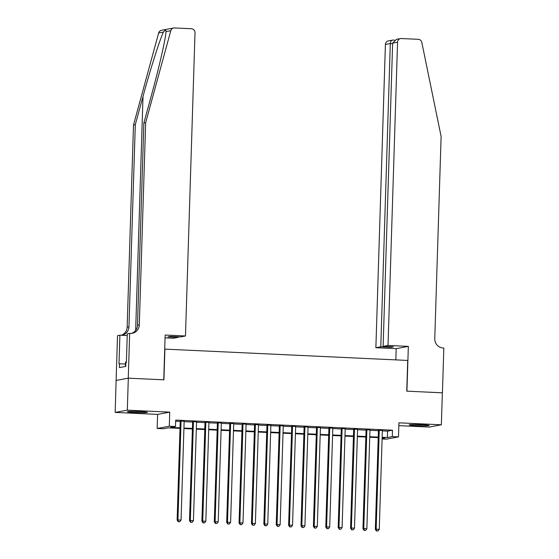 <?xml version="1.0" encoding="UTF-8"?>
<svg xmlns="http://www.w3.org/2000/svg" width="559" height="559" viewBox="0 0 559 559"><rect width="100%" height="100%" fill="white"/><g stroke="black" fill="none" stroke-linecap="round" stroke-linejoin="round"><path stroke-width="0.84" d="M134.782 412.514A9.999 0.58 -178.2 0 0 147.345 412.353A9.999 0.58 -178.2 0 0 139.904 411.564A9.999 0.58 -178.2 0 0 127.347 411.724A9.999 0.58 -178.2 0 0 134.782 412.514M416.616 425.658A9.999 0.58 -178.2 0 0 429.179 425.497A9.999 0.58 -178.2 0 0 421.745 424.707A9.999 0.58 -178.2 0 0 409.181 424.868A9.999 0.58 -178.2 0 0 416.616 425.658M180.012 428.39L168.273 427.845L163.347 428.76L157.156 428.474L169.3 426.21L175.498 426.496L170.572 427.418L180.026 427.859M128.256 378.163L163.752 379.82L165.157 335.037L185.476 335.987L195.007 32.75A3.85 3.717 79.4 0 0 191.409 28.74L174.499 27.95A3.85 3.717 79.4 0 0 170.795 30.703L145.654 122.707L139.303 324.863A8.979 8.665 -100.6 0 1 130.345 333.416L129.667 333.381L128.256 378.163L116.111 380.434L115.168 412.423L157.596 414.401L157.156 428.474M398.84 425.651L429.207 427.069L441.358 424.798L398.93 422.821L398.49 436.893L386.339 439.164L382.097 438.962M116.174 380.434L128.318 378.17L127.312 410.152L115.168 412.423M128.318 378.17L163.934 379.827L164.905 349.123L407.714 360.443L406.749 391.153L442.365 392.809L441.358 424.798M184.149 421.241L180.243 421.06M196.537 421.814L192.624 421.633M208.926 422.394L205.013 422.213M221.315 422.974L217.402 422.793M233.704 423.547L229.791 423.366M246.093 424.127L242.18 423.946M258.482 424.707L254.569 424.526M270.87 425.28L266.957 425.099M283.259 425.86L279.346 425.679M295.648 426.44L291.735 426.258M308.037 427.013L304.124 426.831M320.426 427.593L316.513 427.411M332.815 428.173L328.902 427.991M345.196 428.753L341.29 428.564M357.585 429.326L353.679 429.144M369.974 429.906L366.061 429.724M382.349 430.884L387.569 431.129L392.495 430.206L175.701 420.095L175.498 426.496M175.659 421.248L180.229 421.458M184.142 421.64L192.617 422.038M196.53 422.22L205.006 422.611M208.912 422.8L217.395 423.191M221.301 423.373L229.777 423.771M233.69 423.953L242.166 424.344M246.079 424.533L254.555 424.924M258.468 425.106L266.943 425.504M270.856 425.685L279.332 426.077M283.245 426.265L291.721 426.657M295.634 426.838L304.11 427.237M308.023 427.418L316.499 427.817M320.412 427.998L328.888 428.39M332.801 428.571L341.276 428.97M345.189 429.151L353.665 429.55M357.578 429.731L366.054 430.123M369.967 430.304L378.443 430.703M382.363 430.486L378.45 430.297M157.596 414.401L169.747 412.13L127.312 410.152M169.747 412.13L169.3 426.21M392.495 430.206L392.292 436.607L398.49 436.893M382.111 438.508L385.067 437.956L382.132 437.816M378.219 437.634L369.744 437.243M365.831 437.054L357.355 436.663M353.449 436.481L344.966 436.083M341.06 435.901L332.584 435.503M328.671 435.321L320.195 434.93M316.282 434.748L307.806 434.35M303.893 434.168L295.418 433.77M291.505 433.588L283.029 433.197M279.116 433.015L270.64 432.617M266.727 432.435L258.251 432.037M254.338 431.855L245.862 431.464M241.949 431.282L233.473 430.884M229.56 430.703L221.084 430.304M217.172 430.123L208.696 429.731M204.783 429.55L196.307 429.151M192.401 428.97L183.918 428.571M382.153 437.285L387.366 437.522L392.292 436.607M183.939 428.04L192.415 428.432M196.328 428.613L204.804 429.012M208.717 429.193L217.192 429.591M221.105 429.773L229.581 430.164M233.494 430.346L241.97 430.744M245.876 430.926L254.359 431.324M258.265 431.506L266.741 431.897M270.654 432.079L279.13 432.477M283.043 432.659L291.518 433.057M295.432 433.239L303.907 433.63M307.82 433.812L316.296 434.21M320.209 434.392L328.685 434.79M332.598 434.972L341.074 435.363M344.987 435.552L353.463 435.943M357.376 436.125L365.852 436.523M369.765 436.705L378.24 437.096M387.569 431.129L387.366 437.522M378.457 430.109L375.341 529.331L376.158 529.177L379.275 430.151M376.794 530.931L378.031 530.987L376.794 530.931L376.158 529.177L379.261 529.324L382.37 430.29M375.341 529.331L376.466 530.994M378.031 530.987L379.261 529.324M422.066 424.721A8.658 0.496 1.8 0 1 421.472 424.714A8.658 0.496 1.8 0 1 416.322 424.54M414.652 424.526A9.936 0.573 -178.2 0 0 421.807 424.791A9.936 0.573 -178.2 0 0 423.743 424.812M140.232 411.578A8.658 0.496 1.8 0 1 139.638 411.571A8.658 0.496 1.8 0 1 134.488 411.396M132.818 411.382A9.936 0.573 -178.2 0 0 139.974 411.648A9.936 0.573 -178.2 0 0 141.909 411.669M126.397 362.001L125.523 362.029L125.384 366.487M388.023 345.434L397.554 42.198L392.642 43.113L383.118 346.349L388.023 345.434L408.343 346.377L406.931 391.16L442.365 392.83M392.642 43.113L396.422 39.361L400.565 38.585A3.85 3.717 79.4 0 1 401.39 38.529L418.3 39.319A3.85 3.717 79.4 0 1 421.821 42.407L441.114 136.487L434.762 338.642A8.979 8.665 79.4 0 0 443.154 347.998L443.832 348.033L442.428 392.816M395.842 359.891L396.191 348.648L408.343 346.377M396.191 348.648L375.879 347.698L380.784 346.783L391.069 347.265L393.396 346.825L383.118 346.349M380.784 346.783L390.315 43.546L385.403 44.461A3.85 3.717 -100.6 0 1 388.414 40.856L393.166 40.066C391.51 40.094 390.559 41.254 390.315 43.546L392.628 43.658M375.879 347.698L385.403 44.461M400.565 38.585A3.85 3.717 79.4 0 0 397.554 42.198M391.069 347.265L391.083 346.72M145.654 122.707L143.859 123.043L151.566 94.827C159.022 67.849 165.834 37.991 165.995 31.597C166.163 29.697 165.31 29.851 163.452 32.073C159.944 39.088 150.294 69.477 143.013 96.427L135.299 124.636L128.947 326.791A8.979 8.665 -100.6 0 1 121.506 335.281M170.795 30.703L165.995 31.597L166.03 31.038M185.476 335.987L180.564 336.902L170.285 336.42L167.952 336.86L178.237 337.336L178.251 336.791M178.237 337.336L173.325 338.251L165.073 337.867M135.299 124.636L133.503 124.971L127.152 327.127A8.979 8.665 -100.6 0 1 121.219 335.267M131.365 333.402A8.979 8.665 -100.6 0 0 137.5 325.198L143.859 123.043M163.452 32.073L158.651 32.967L133.503 124.971M129.667 333.381L127.284 333.828L126.383 362.491L125.859 362.588L125.74 366.424L119.402 367.605L119.521 363.769L118.997 363.867L119.899 335.204L117.516 335.652L116.111 380.434M127.228 335.547L119.899 335.204M158.651 32.967A3.85 3.717 -100.6 0 1 161.523 30.277L173.674 28.006M125.461 364.042L119.521 363.769M366.068 429.529L362.952 528.751L363.776 528.597L366.886 429.571M364.405 530.351L365.642 530.414L364.405 530.351L363.776 528.597L366.872 528.744L369.981 429.717M362.952 528.751L364.077 530.414M365.642 530.414L366.872 528.744M353.679 428.956L350.563 528.178L351.387 528.024L354.497 428.991M352.016 529.778L353.253 529.834L352.016 529.778L351.387 528.024L354.483 528.164L357.592 429.137M350.563 528.178L351.688 529.834M353.253 529.834L354.483 528.164M341.29 428.376L338.174 527.598L338.999 527.444L342.108 428.411M339.627 529.198L340.864 529.254L339.627 529.198L338.999 527.444L342.094 527.591L345.203 428.557M338.174 527.598L339.299 529.261M340.864 529.254L342.094 527.591M328.909 427.796L325.785 527.018L326.61 526.864L329.719 427.838M327.239 528.618L328.475 528.681L327.239 528.618L326.61 526.864L329.705 527.011L332.815 427.977M325.785 527.018L326.91 528.681M328.475 528.681L329.705 527.011M316.52 427.223L313.396 526.445L314.221 526.292L317.33 427.258M314.85 528.045L316.087 528.101L314.85 528.045L314.221 526.292L317.316 526.431L320.426 427.404M313.396 526.445L314.521 528.101M316.087 528.101L317.316 526.431M304.131 426.643L301.008 525.865L301.832 525.712L304.941 426.678M302.461 527.465L303.698 527.521L302.461 527.465L301.832 525.712L304.928 525.858L308.044 426.824M301.008 525.865L302.133 527.528M303.698 527.521L304.928 525.858M291.742 426.063L288.626 525.285L289.443 525.132L292.553 426.105M290.072 526.885L291.316 526.941L290.072 526.885L289.443 525.132L292.539 525.278L295.655 426.244M288.626 525.285L289.744 526.948M291.316 526.941L292.539 525.278M279.353 425.49L276.237 524.712L277.054 524.559L280.164 425.525M277.683 526.312L278.927 526.368L277.683 526.312L277.054 524.559L280.15 524.698L283.266 425.672M276.237 524.712L277.355 526.368M278.927 526.368L280.15 524.698M266.964 424.91L263.848 524.132L264.666 523.979L267.782 424.945M265.294 525.733L266.538 525.788L265.294 525.733L264.666 523.979L267.761 524.125L270.877 425.092M263.848 524.132L264.966 525.795M266.538 525.788L267.761 524.125M254.576 424.33L251.459 523.552L252.277 523.399L255.393 424.372M252.906 525.153L254.149 525.208L252.906 525.153L252.277 523.399L255.372 523.545L258.489 424.512M251.459 523.552L252.577 525.215M254.149 525.208L255.372 523.545M242.187 423.757L239.07 522.979L239.888 522.826L243.004 423.792M240.524 524.573L241.761 524.635L240.524 524.573L239.888 522.826L242.99 522.965L246.1 423.939M239.07 522.979L240.195 524.635M241.761 524.635L242.99 522.965M229.798 423.177L226.681 522.399L227.499 522.246L230.615 423.212M228.135 524L229.372 524.056L228.135 524L227.499 522.246L230.601 522.392L233.711 423.359M226.681 522.399L227.806 524.062M229.372 524.056L230.601 522.392M217.409 422.597L214.293 521.82L215.11 521.666L218.227 422.639M215.746 523.42L216.983 523.476L215.746 523.42L215.11 521.666L218.213 521.813L221.322 422.779M214.293 521.82L215.418 523.483M216.983 523.476L218.213 521.813M205.02 422.024L201.904 521.247L202.728 521.093L205.838 422.059M203.357 522.84L204.594 522.903L203.357 522.84L202.728 521.093L205.824 521.233L208.933 422.206M201.904 521.247L203.029 522.903M204.594 522.903L205.824 521.233M192.631 421.444L189.515 520.667L190.339 520.513L193.449 421.479M190.968 522.267L192.205 522.323L190.968 522.267L190.339 520.513L193.435 520.66L196.544 421.626M189.515 520.667L190.64 522.33M192.205 522.323L193.435 520.66M180.243 420.864L177.126 520.087L177.951 519.933L181.06 420.906M178.58 521.687L179.816 521.743L178.58 521.687L177.951 519.933L181.046 520.08L184.156 421.046M177.126 520.087L178.251 521.75M179.816 521.743L181.046 520.08M393.166 40.066L394.479 40.129M143.013 96.427L135.662 330.418M128.947 326.791L127.152 327.127M137.5 325.198L139.303 324.863M394.486 40.122L393.005 40.052"/></g></svg>
